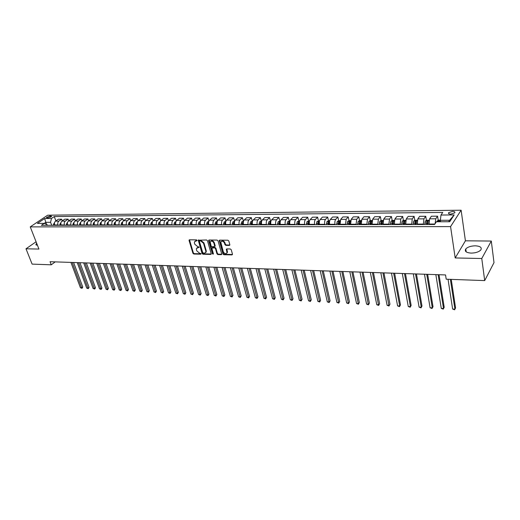 <?xml version="1.0" encoding="UTF-8"?>
<svg xmlns="http://www.w3.org/2000/svg" width="520" height="520" viewBox="0 0 520 520"><rect width="100%" height="100%" fill="white"/><g stroke="black" fill="none" stroke-linecap="round" stroke-linejoin="round"><path stroke-width="0.78" d="M197.113 240.383L196.502 239.876L189.514 239.798L189.078 240.513L192.94 253.311L193.804 254.026L200.753 254.189L201.065 253.702L199.55 253.175L196.775 250.855L196.456 249.789L196.424 248.56L199.095 247.072L197.581 246.545L194.792 244.225L194.467 243.145L194.441 241.885L197.113 240.383M475.325 245.817C470.932 245.928 467.747 246.961 465.784 248.931C464.412 251.329 466.206 252.72 471.159 253.103C475.56 253.013 478.764 251.986 480.766 250.023C482.157 247.566 480.344 246.161 475.325 245.817M36.673 243.302L35.887 244.335L37.498 245.414M452.601 211.374L448.663 212.667C448.123 213.558 448.832 214.045 450.781 214.13L454.727 212.843C455.267 211.939 454.558 211.452 452.601 211.374M229.339 245.414L229.827 244.686L228.787 240.955L227.883 240.208L219.713 240.123L219.225 240.487L222.963 253.975L223.853 254.716L231.985 254.898L232.472 254.183L231.231 249.724L230.334 248.976L226.831 248.917L226.33 249.294L227.013 252.739C225.862 254.267 224.62 253.942 223.288 251.764L220.799 242.164C221.969 240.65 223.21 240.988 224.53 243.165L224.939 244.614L225.836 245.362L229.339 245.414L229.847 245.011M455.195 257.946L481.774 258.512L484.692 280.599L494 262.639L491.303 241.053L465.413 240.812L461.123 210.21L450.567 226.609L455.195 257.946L465.413 240.812M36.081 241.781L26 248.794L38.935 249.073L30.245 226.876L450.567 226.609M26 248.794L32.11 264.115L51.259 264.81L55.198 261.885M484.692 280.599L446.206 279.195L445.549 274.937L50.057 261.709L51.259 264.81M207.474 240.714L206.589 239.98L198.244 240.221L202.072 253.513L202.943 254.234L210.795 254.417L211.269 254.072L207.474 240.714M209.118 240.006L217.139 240.091L218.036 240.832L221.786 254.293L221.292 254.657L217.861 254.579L216.977 253.838L215.462 248.567L214.578 247.832L211.835 248.138L213.434 253.975L212.492 253.955L208.65 240.728L209.118 240.006M47.047 217.893L48.152 217.88L51.682 216.353L49.914 215.956L46.391 217.483L47.047 217.893M461.123 210.21L47.665 215.196L30.245 226.876M46.579 224.419L45.78 222.319L41.373 225.322L434.577 224.484L436.41 221.78L449.728 221.728L454.162 214.922L449.612 220.266L440.356 220.311L440.576 221.761M47.366 225.31L47.118 224.66L44.245 223.373L37.421 223.399L44.661 218.53L51.474 218.472L50.577 222.294L51.714 225.303M55.887 220.889L54.268 216.567L51.474 218.472M54.268 216.567L442.754 212.44L440.986 215.033L454.162 214.922M481.774 258.512L491.303 241.053M50.577 222.294L45.78 222.319L44.661 218.53M438.224 220.422L437.567 216.177L431.399 216.229L429.591 218.822L429.013 224.49M426.419 220.454L425.75 216.275L423.917 218.855L423.339 224.504M425.75 216.275L419.679 216.327L417.826 218.894L417.241 224.517M414.817 220.487L414.128 216.365L412.25 218.927L411.665 224.53M414.128 216.365L408.161 216.417L406.257 218.966L405.665 224.542M403.403 220.519L402.695 216.457L400.777 218.998L400.179 224.556M402.695 216.457L396.825 216.508L394.882 219.037L394.277 224.569M392.178 220.558L391.45 216.547L389.487 219.069L388.882 224.582M391.45 216.547L385.678 216.6L383.695 219.102L383.084 224.594M381.128 220.591L380.387 216.639L378.385 219.141L377.767 224.601M380.387 216.639L374.706 216.684L372.684 219.174L372.067 224.614M370.26 220.623L369.506 216.723L367.465 219.206L366.841 224.627M369.506 216.723L363.916 216.769L361.855 219.239L361.225 224.64M359.56 220.662L358.793 216.814L356.714 219.271L356.083 224.647M358.793 216.814L353.294 216.853L351.195 219.303L350.558 224.66M349.037 220.694L348.257 216.899L346.138 219.336L345.501 224.672M348.257 216.899L342.836 216.938L340.704 219.369L340.06 224.686M338.676 220.727L337.876 216.983L335.725 219.401C334.9 220.578 334.659 222.203 334.99 224.283L335.082 224.692M337.876 216.983L332.547 217.022L330.375 219.433C329.543 220.603 329.297 222.222 329.641 224.296L329.726 224.705M328.471 220.766L327.665 217.061L325.481 219.466C324.642 220.63 324.396 222.248 324.733 224.302L324.825 224.718M327.665 217.061L322.419 217.107L320.216 219.499C319.371 220.662 319.118 222.268 319.469 224.315L319.56 224.731M318.428 220.799L317.61 217.145L315.393 219.525C314.542 220.688 314.288 222.287 314.639 224.328L314.73 224.738M317.61 217.145L312.442 217.185L310.206 219.557C309.348 220.714 309.101 222.306 309.452 224.341L309.543 224.75M308.536 220.838L307.71 217.224L305.461 219.589C304.596 220.74 304.343 222.326 304.7 224.354L304.792 224.757M307.71 217.224L302.62 217.263L300.352 219.622C299.488 220.766 299.234 222.346 299.592 224.367L299.689 224.77M298.798 220.883L297.96 217.302L295.678 219.648C294.808 220.792 294.548 222.365 294.911 224.38L295.009 224.783M297.96 217.302L292.949 217.341L290.654 219.681C289.77 220.818 289.517 222.385 289.881 224.393L289.978 224.79M289.211 220.928L288.353 217.38L286.046 219.707C285.161 220.838 284.901 222.404 285.272 224.4L285.37 224.803M288.353 217.38L283.419 217.419L281.099 219.739C280.209 220.87 279.949 222.424 280.319 224.412L280.417 224.809M279.76 220.981L278.896 217.451L276.562 219.765C275.665 220.889 275.405 222.443 275.782 224.425L275.88 224.822M278.896 217.451L274.034 217.49L271.687 219.797C270.784 220.916 270.524 222.463 270.901 224.439L270.998 224.835M270.459 221.026L269.575 217.529L267.215 219.823C266.312 220.942 266.045 222.482 266.428 224.452L266.526 224.842M269.575 217.529L264.784 217.568L262.411 219.856C261.502 220.968 261.235 222.502 261.619 224.458L261.722 224.855M261.287 221.078L260.397 217.6L258.011 219.882C257.094 220.987 256.828 222.521 257.218 224.471L257.315 224.861M260.397 217.6L255.678 217.639L253.279 219.915C252.356 221.013 252.089 222.541 252.48 224.484L252.577 224.874M252.252 221.124L251.349 217.672L248.937 219.941C248.014 221.039 247.748 222.553 248.138 224.49L248.242 224.881M251.349 217.672L246.701 217.711L244.276 219.967C243.347 221.065 243.081 222.573 243.471 224.504L243.575 224.894M243.353 221.169L242.437 217.744L240 219.993C239.07 221.084 238.797 222.593 239.194 224.517L239.297 224.9M242.437 217.744L237.855 217.783L235.404 220.025C234.468 221.111 234.195 222.612 234.598 224.53L234.702 224.906M234.578 221.214L233.649 217.815L231.192 220.051C230.25 221.13 229.983 222.625 230.38 224.536L230.483 224.919M233.649 217.815L229.131 217.854L226.661 220.077C225.719 221.156 225.446 222.644 225.849 224.549L225.953 224.926M225.752 221.975L224.192 221.982L225.94 221.26L224.991 217.886L222.514 220.103C221.566 221.175 221.292 222.664 221.696 224.556L221.8 224.939M224.991 217.886L220.539 217.919L218.049 220.129C217.094 221.202 216.821 222.683 217.23 224.569L217.334 224.946M217.367 221.175L216.457 217.952L213.954 220.155C212.999 221.221 212.725 222.697 213.135 224.582L213.239 224.958M216.457 217.952L212.069 217.99L209.553 220.181C208.592 221.247 208.319 222.716 208.728 224.588L208.839 224.965M208.923 221.091L208.039 218.023L205.524 220.207C204.555 221.267 204.282 222.729 204.692 224.601L204.802 224.972M208.039 218.023L203.71 218.056L201.181 220.233C200.213 221.292 199.933 222.749 200.35 224.614L200.46 224.984M200.597 221.019L199.745 218.088L197.203 220.259C196.235 221.312 195.956 222.768 196.372 224.62L196.482 224.991M199.745 218.088L195.475 218.12L192.927 220.285C191.952 221.332 191.672 222.781 192.094 224.633L192.198 225.004M192.394 220.961L191.561 218.153L189.007 220.311C188.025 221.358 187.746 222.8 188.169 224.64L188.279 225.011M191.561 218.153L187.356 218.186L184.789 220.337C183.807 221.377 183.528 222.814 183.95 224.653L184.061 225.017M184.308 220.909L183.495 218.218L180.921 220.357C179.933 221.397 179.654 222.833 180.076 224.66L180.193 225.024M183.495 218.218L179.348 218.25L176.761 220.383C175.773 221.422 175.487 222.846 175.916 224.672L176.026 225.036M176.332 220.87L175.539 218.283L172.946 220.409C171.951 221.442 171.672 222.865 172.1 224.679L172.211 225.043M175.539 218.283L171.444 218.316L168.844 220.435C167.85 221.462 167.564 222.879 167.999 224.692L168.109 225.05M168.467 220.838L167.694 218.348L165.081 220.461C164.086 221.481 163.8 222.898 164.236 224.698L164.346 225.062M167.694 218.348L163.651 218.381L161.037 220.48C160.037 221.5 159.751 222.911 160.186 224.712L160.297 225.069M160.706 220.818L159.952 218.406L157.326 220.506C156.319 221.52 156.039 222.924 156.475 224.718L156.585 225.076M159.952 218.406L155.968 218.439L153.335 220.532C152.328 221.546 152.042 222.944 152.477 224.731L152.594 225.089M153.055 220.799L152.315 218.472L149.675 220.552C148.662 221.566 148.376 222.957 148.817 224.738L148.935 225.095M152.315 218.472L148.382 218.498L145.737 220.578C144.722 221.585 144.437 222.976 144.879 224.75L144.989 225.102M145.509 220.786L144.781 218.53L142.123 220.597C141.109 221.605 140.823 222.989 141.265 224.757L141.381 225.108M144.781 218.53L140.901 218.562L138.242 220.623C137.222 221.624 136.935 223.002 137.377 224.764L137.495 225.121M138.06 220.779L137.345 218.589L134.673 220.649C133.653 221.644 133.367 223.022 133.816 224.776L133.933 225.128M137.345 218.589L133.517 218.621L130.845 220.669C129.818 221.663 129.532 223.035 129.981 224.783L130.084 225.108M130.715 220.779L130.006 218.647L127.328 220.694C126.302 221.683 126.016 223.047 126.464 224.796L126.581 225.141M130.006 218.647L126.23 218.68L123.546 220.714C122.519 221.702 122.226 223.067 122.674 224.803L122.772 225.095M123.461 220.779L122.766 218.706L120.075 220.733C119.048 221.722 118.755 223.08 119.203 224.809L119.32 225.16M122.766 218.706L119.041 218.738L116.344 220.76C115.31 221.741 115.017 223.093 115.473 224.822L115.59 225.167M116.311 220.786L115.622 218.764L112.918 220.779C111.885 221.761 111.592 223.106 112.047 224.828L112.164 225.173M115.622 218.764L111.943 218.79L109.233 220.805C108.192 221.78 107.906 223.119 108.362 224.835L108.478 225.18M112.918 220.779L109.233 220.805L108.57 218.822L105.853 220.825C104.812 221.793 104.52 223.139 104.981 224.848L105.099 225.186M108.57 218.822L104.936 218.849L102.213 220.844C101.173 221.812 100.88 223.151 101.341 224.855L101.459 225.192M102.278 220.799L101.608 218.875L98.878 220.87C97.838 221.832 97.546 223.165 98.001 224.861L98.124 225.206M101.608 218.875L98.02 218.907L95.29 220.889C94.244 221.852 93.951 223.178 94.413 224.874L94.53 225.212M95.394 220.811L94.731 218.933L91.995 220.909C90.948 221.871 90.656 223.191 91.117 224.881L91.241 225.219M94.731 218.933L91.195 218.959L88.452 220.935C87.406 221.884 87.113 223.203 87.575 224.887L87.692 225.225M88.602 220.825L87.945 218.985L85.202 220.955C84.149 221.904 83.856 223.217 84.318 224.9L84.442 225.232M87.945 218.985L84.455 219.011L81.698 220.974C80.652 221.923 80.353 223.236 80.821 224.906L80.938 225.238M81.894 220.838L81.25 219.037L78.494 220.994C77.434 221.942 77.142 223.249 77.61 224.913L77.727 225.244M81.25 219.037L77.799 219.069L75.036 221.013C73.983 221.956 73.684 223.262 74.152 224.919L74.275 225.251M75.27 220.85L74.633 219.096L71.864 221.033C70.811 221.975 70.512 223.275 70.98 224.933L71.103 225.258M74.633 219.096L71.227 219.122L68.452 221.058C67.398 221.994 67.1 223.288 67.568 224.939L67.691 225.27M68.731 220.864L68.1 219.147L65.325 221.078C64.266 222.008 63.967 223.301 64.434 224.946L64.558 225.277M68.1 219.147L64.734 219.174L61.952 221.097C60.892 222.027 60.6 223.314 61.068 224.952L61.191 225.284M62.27 220.877L61.646 219.2L58.864 221.117C57.798 222.047 57.505 223.327 57.974 224.958L58.097 225.29M61.646 219.2L58.325 219.225L55.536 221.136C54.47 222.06 54.177 223.34 54.645 224.972L54.769 225.297M448.656 221.728L449.612 220.266M328.985 223.119L328.894 222.709M339.241 223.418L339.092 222.697M349.668 223.763L349.447 222.703M360.256 224.139L359.976 222.716M371.02 224.556L370.669 222.749M381.882 224.594L381.543 222.814M392.899 224.569L392.613 222.969M404.105 224.549L403.878 223.23M415.493 224.523L415.344 223.607M427.076 224.497L426.998 224.022M437.567 216.177L435.786 218.784L435.103 223.704M440.356 220.311L440.986 215.033M197.132 240.5L195.084 241.066M197.061 247.741L199.121 247.175M189.488 239.798L193.369 252.922L194.227 253.643L201.084 253.792M198.66 239.895L202.501 253.123L203.365 253.844L211.276 254.02M199.732 240.916L199.414 241.417L202.768 252.746L204.341 253.279L205.829 252.219L205.79 251.036L203.508 243.269L200.694 240.929L199.732 240.916L200.161 240.533L199.654 240.922M205.614 252.681L206.252 251.83L206.213 250.647L205.79 251.036M200.161 240.533L201.123 240.546L203.938 242.886L206.213 250.647M212.199 247.8L212.732 247.403L214.994 247.442L215.885 248.177L217.399 253.448L218.283 254.183L221.793 254.254M209.053 240.013L212.908 253.565L213.447 254.066M213.876 243.061C212.602 240.929 211.386 240.578 210.223 242.014L211.133 246.044L212.017 246.779L214.767 246.461L213.876 243.061L214.299 242.671C213.285 240.767 212.121 240.286 210.821 241.248M214.773 246.422L215.176 245.713L214.754 246.103M214.299 242.671L215.176 245.713M221.403 241.345C222.736 240.364 223.919 240.838 224.946 242.775L225.355 244.225L226.252 244.966L229.756 245.018M226.837 253.169L227.422 252.343L227.383 251.44L226.967 251.843M226.739 248.917L227.383 251.44M219.635 240.123L223.379 253.578L224.269 254.312L232.492 254.488M54.548 222.638L53.508 224.231L53.43 225.297M70.922 262.411L80.438 287.749L81.692 287.82L82.752 286.962L73.606 262.496M54.47 224.315L54.398 225.297M82.752 286.962L82.349 287.963L81.919 288.308L81.692 287.82L72.183 262.45M81.919 288.308L80.438 287.749M60.97 222.586L59.891 224.211L59.813 225.284M77.252 262.62L86.723 288.113L87.991 288.184L89.056 287.313L79.944 262.711M60.873 224.172L60.788 225.284M89.056 287.313L88.218 288.672L87.991 288.184L78.526 262.665M88.218 288.672L86.723 288.113M67.483 222.534L66.352 224.192L66.274 225.27M83.655 262.834L93.087 288.476L94.374 288.548L95.427 287.671L86.359 262.925M67.359 224.022L67.262 225.27M95.427 287.671L95.01 288.685L94.588 289.036L94.374 288.548L84.942 262.88M94.588 289.036L93.087 288.476M74.074 222.482L72.891 224.166L72.813 225.258M90.135 263.048L99.528 288.841L100.828 288.918L101.881 288.034L92.853 263.139M73.931 223.88L73.814 225.258M101.881 288.034L101.459 289.055L101.036 289.406L100.828 288.918L91.442 263.094M101.036 289.406L99.528 288.841M80.75 222.424L79.521 224.146L79.436 225.244M96.701 263.269L106.048 289.218L107.361 289.289L108.413 288.405L99.424 263.361M80.594 223.743L80.451 225.238M108.413 288.405L107.562 289.783L98.02 263.315M107.562 289.783L106.048 289.218M87.51 222.372L86.931 222.631L86.145 225.225M103.344 263.49L112.645 289.594L113.978 289.666L115.024 288.776L106.08 263.588M87.341 223.607L87.172 225.225M115.024 288.776L114.173 290.167L104.683 263.536M114.173 290.167L112.645 289.594M94.354 222.313L93.724 222.599L92.944 225.212M110.071 263.718L119.327 289.971L120.673 290.05L121.713 289.153L112.82 263.809M94.185 223.477L93.984 225.212M121.713 289.153L120.861 290.55L111.423 263.764M120.861 290.55L119.327 289.971M101.29 222.255L100.601 222.567L99.827 225.199M116.877 263.945L126.087 290.361L127.452 290.44L128.486 289.536L119.639 264.036M101.114 223.347L100.88 225.199M128.486 289.536L127.627 290.94L118.255 263.991M127.627 290.94L126.087 290.361M108.323 222.196L107.575 222.534L106.795 225.186M123.78 264.18L132.931 290.752L134.316 290.829L135.343 289.919L126.549 264.271M108.141 223.223L107.867 225.18M135.343 289.919L134.485 291.337L125.164 264.225M134.485 291.337L132.931 290.752M115.44 222.131L114.634 222.502L113.861 225.167M130.761 264.413L139.867 291.148L141.265 291.226L142.292 290.31L133.542 264.505M115.258 223.1L114.946 225.167M142.292 290.31L141.427 291.74L132.171 264.459M141.427 291.74L139.867 291.148M122.655 222.072L121.791 222.469L121.017 225.154M137.839 264.647L146.887 291.551L148.298 291.629L149.325 290.706L140.634 264.739M122.473 222.983L122.116 225.154M149.325 290.706L148.453 292.142L139.263 264.693M148.453 292.142L146.887 291.551M129.968 222.008L129.038 222.436L128.271 225.141M145.002 264.888L153.992 291.954L155.428 292.038L156.442 291.109L147.81 264.979M129.785 222.865L129.383 225.134M156.442 291.109L155.571 292.552L146.445 264.933M155.571 292.552L153.992 291.954M137.377 221.942L136.383 222.404L135.616 225.121M152.263 265.128L161.194 292.37L162.643 292.454L163.657 291.519L155.077 265.226M137.196 222.755L136.747 225.121M163.657 291.519L162.78 292.968L153.725 265.181M162.78 292.968L161.194 292.37M144.892 221.871L143.826 222.372L143.065 225.108M159.614 265.375L168.487 292.786L169.956 292.87L170.963 291.928L162.441 265.473M144.703 222.658L144.209 225.102M144.852 225.102L144.879 224.744L148.817 224.738M170.963 291.928L170.086 293.391L161.096 265.428M170.086 293.391L168.487 292.786M152.503 221.806L151.372 222.333L150.612 225.089M167.069 265.623L175.87 293.209L177.359 293.293L178.36 292.344L169.91 265.72M152.315 222.573L151.769 225.089M152.412 225.089L152.445 224.614M178.36 292.344L177.476 293.813L168.571 265.675M177.476 293.813L175.87 293.209M160.219 221.734L159.016 222.3L158.262 225.076M174.616 265.876L183.352 293.637L184.86 293.722L185.855 292.767L177.469 265.974M160.03 222.502L159.439 225.069M160.076 225.069L160.115 224.464M185.855 292.767L184.971 294.249L176.137 265.928M184.971 294.249L183.352 293.637M168.044 221.663L166.77 222.268L166.023 225.056M182.267 266.136L190.938 294.073L192.465 294.158L193.453 293.195L185.127 266.227M167.85 222.436L167.206 225.056M167.843 225.056L167.895 224.296M167.96 225.056L167.986 224.66M193.453 293.195L192.562 294.684L183.807 266.182M192.562 294.684L190.938 294.073M175.975 221.585L174.629 222.228L173.881 225.043M190.021 266.389L198.614 294.508L200.167 294.6L201.143 293.625L192.894 266.487M175.773 222.372L175.084 225.036M175.714 225.036L175.78 224.088M175.851 225.036L175.883 224.549M201.143 293.625L200.252 295.126L191.581 266.442M200.252 295.126L198.614 294.508M184.022 221.507L182.598 222.19L181.857 225.024M197.88 266.656L206.401 294.957L207.968 295.042L208.942 294.067L200.766 266.753M183.814 222.313L183.079 225.024M183.703 225.017L183.781 223.853M183.846 225.017L183.885 224.432M208.942 294.067L208.046 295.575L199.466 266.708M208.046 295.575L206.401 294.957M192.179 221.436L190.678 222.157L189.936 225.004M205.842 266.923L214.286 295.406L215.878 295.497L216.84 294.508L208.741 267.02M191.958 222.261L191.178 225.004M191.796 225.004L191.906 223.645M191.958 225.004L192.004 224.296M216.84 294.508L215.943 296.03L207.447 266.975M215.943 296.03L214.286 295.406M200.441 221.39L198.868 222.118L198.133 224.991M213.915 267.189L222.281 295.861L223.893 295.958L224.848 294.964L216.827 267.286M200.226 222.209L199.394 224.984M200.005 224.984L199.836 222.475M200.187 224.984L200.239 224.146M224.848 294.964L223.944 296.491L215.547 267.248M223.944 296.491L222.281 295.861M208.819 221.351L207.181 222.079L206.447 224.972M222.099 267.462L230.38 296.329L232.011 296.419L232.967 295.418L225.024 267.56M208.605 222.157L208.169 222.436L207.721 224.965M208.332 224.965L208.169 222.436M208.526 224.965L208.592 223.971M232.967 295.418L232.056 296.959L223.75 267.521M232.056 296.959L230.38 296.329M217.315 221.306L215.605 222.04L214.883 224.952M230.399 267.742L238.596 296.797L240.247 296.887L241.189 295.88L233.331 267.839M217.107 222.105L216.613 222.397L216.177 224.952M216.781 224.946L216.613 222.397M216.989 224.946L217.067 223.763M241.189 295.88L240.279 297.433L232.076 267.8M240.279 297.433L238.596 296.797M224.192 221.982L223.438 224.933M238.817 268.021L246.916 297.271L248.599 297.369L249.529 296.355L241.761 268.125M225.732 222.06L225.186 222.365L224.75 224.933M225.349 224.933L225.186 222.365M225.576 224.933L225.667 223.516M249.529 296.355L248.619 297.914L240.513 268.079M248.619 297.914L246.916 297.271M234.689 221.214L232.83 221.962L232.115 224.913M247.351 268.307L255.359 297.752L257.062 297.85L257.985 296.829L250.302 268.411M234.481 222.014L233.877 222.326L233.447 224.913M234.039 224.913L233.877 222.326M234.286 224.913L234.41 223.281M257.985 296.829L257.069 298.402L249.067 268.365M257.069 298.402L255.359 297.752M243.561 221.169L241.631 221.923L240.922 224.894M256.002 268.6L263.913 298.246L265.642 298.344L266.558 297.31L258.973 268.697M243.36 221.975L242.703 222.287L242.268 224.894M242.859 224.894L242.703 222.287M243.126 224.894L243.282 223.054M266.558 297.31L265.636 298.896L257.751 268.658M265.636 298.896L263.913 298.246M252.571 221.124L250.556 221.878L249.853 224.881M264.784 268.892L272.591 298.74L274.346 298.838L275.249 297.804L267.761 268.99M252.369 221.936L251.654 222.248L251.225 224.874M251.81 224.874L251.654 222.248M252.089 224.874L252.291 222.839M275.249 297.804L274.326 299.397L266.552 268.95M274.326 299.397L272.591 298.74M261.709 221.072L259.617 221.839L258.921 224.861M273.683 269.191L281.392 299.247L283.166 299.344L284.063 298.298L276.679 269.288M261.514 221.904L260.735 222.209L260.312 224.855M260.891 224.855L260.735 222.209M261.19 224.855L261.443 222.631M284.063 298.298L283.14 299.904L275.483 269.25M283.14 299.904L281.392 299.247M270.992 221.026L268.814 221.8L268.125 224.835M282.718 269.49L290.322 299.754L292.123 299.858L293.007 298.798L285.721 269.594M270.79 221.878L269.958 222.17L269.536 224.835M270.108 224.835L269.958 222.17M270.426 224.835L270.731 222.436M293.007 298.798L292.071 300.423L284.544 269.555M292.071 300.423L290.322 299.754M280.41 220.974L278.148 221.754L277.466 224.816M291.882 269.796L299.37 300.274L301.197 300.378L302.075 299.312L294.899 269.9M280.209 221.864L279.318 222.131L278.896 224.816M279.461 224.816L279.318 222.131M279.806 224.816L280.163 222.248M302.075 299.312L301.139 300.944L293.735 269.861M301.139 300.944L299.37 300.274M289.978 220.928L287.625 221.708L286.949 224.796M301.184 270.108L308.555 300.8L310.408 300.905L311.279 299.832L304.213 270.212M289.77 221.884L288.821 222.092L288.405 224.796M288.958 224.796L288.821 222.092M289.322 224.79L289.738 222.086M311.279 299.832L310.336 301.476L303.062 270.173M310.336 301.476L308.555 300.8M299.689 220.877L297.252 221.663L296.575 224.776M310.622 270.426L317.876 301.334L319.755 301.438L320.606 300.358L313.664 270.53M298.987 224.77L299.423 221.988L298.467 222.053L298.051 224.776M298.603 224.77L298.467 222.053M320.606 300.358L319.663 302.01L312.526 270.491M319.663 302.01L317.876 301.334M309.55 220.825L307.014 221.624L306.351 224.757M320.203 270.745L327.327 301.873L329.238 301.983L330.077 300.892L323.252 270.849M308.802 224.75L309.231 221.956L308.262 222.008L307.853 224.75M308.392 224.75L308.262 222.008M330.077 300.892L329.134 302.556L322.133 270.81M329.134 302.556L327.327 301.873M319.566 220.772L316.94 221.578L316.284 224.738M329.921 271.07L336.921 302.419L338.858 302.53L339.69 301.431L332.988 271.173M318.767 224.731L319.189 221.917L318.208 221.962L317.805 224.731M318.338 224.731L318.208 221.962M339.69 301.431L338.735 303.108L331.883 271.135M338.735 303.108L336.921 302.419M329.739 220.721L328.543 220.727L327.015 221.526L326.365 224.712M339.794 271.401L346.658 302.978L348.628 303.089L349.44 301.977L342.869 271.505M328.887 224.705L329.303 221.878L328.308 221.923L327.912 224.712M328.439 224.712L328.308 221.923M349.44 301.977L348.485 303.673L341.783 271.466M348.485 303.673L346.658 302.978M340.074 220.669L338.78 220.675L337.246 221.481L336.609 224.692M349.81 271.739L356.544 303.543L358.54 303.654L359.34 302.536L352.904 271.837M339.17 224.686L339.579 221.845L338.572 221.878L338.175 224.686M338.696 224.686L338.572 221.878M359.34 302.536L358.384 304.245L351.839 271.804M358.384 304.245L356.544 303.543M350.571 220.61L349.18 220.617L347.646 221.436L347.009 224.666M359.99 272.077L366.574 304.115L368.602 304.233L369.388 303.101L363.09 272.181M349.615 224.666L350.019 221.806L348.998 221.832L348.608 224.666M349.115 224.666L348.998 221.832M369.388 303.101L368.426 304.824L362.043 272.142M368.426 304.824L366.574 304.115M361.244 220.558L359.743 220.565L358.209 221.383L357.584 224.647M370.318 272.422L376.76 304.7L378.813 304.817L379.587 303.68L373.432 272.526M360.23 224.64L360.62 221.767L359.587 221.786L359.203 224.64M359.704 224.64L359.587 221.786M379.587 303.68L378.625 305.409L372.404 272.493M378.625 305.409L376.76 304.7M372.086 220.5L370.474 220.506L368.94 221.338L368.322 224.62M380.816 272.772L387.101 305.292L389.188 305.409L389.948 304.258L383.942 272.877M371.013 224.62L371.397 221.728L370.351 221.741L369.974 224.62M370.461 224.62L370.351 221.741M389.948 304.258L388.973 306.007L382.935 272.844M388.973 306.007L387.101 305.292M383.103 220.441L381.387 220.454L379.847 221.286L379.243 224.601M391.476 273.13L397.599 305.89L399.718 306.014L400.465 304.856L394.609 273.234M381.979 224.594L382.356 221.683L381.29 221.696L380.919 224.594M381.394 224.594L381.29 221.696M400.465 304.856L399.49 306.611L399.718 306.014L393.627 273.202M399.49 306.611L397.599 305.89M394.31 220.383L392.47 220.395L390.929 221.234L390.338 224.575M402.304 273.494L408.265 306.501L410.416 306.625L411.144 305.454L405.45 273.598M393.12 224.569L393.484 221.644L392.412 221.644L392.041 224.575M392.509 224.569L392.632 222.865M411.144 305.454L410.163 307.229L410.416 306.625L404.488 273.565M410.163 307.229L408.265 306.501M405.697 220.324L403.741 220.337L402.2 221.182L401.622 224.549M413.303 273.858L419.094 307.119L421.278 307.242L421.993 306.065L416.468 273.962M404.443 224.549L404.807 221.592L403.715 221.592L403.351 224.549M403.806 224.549L403.929 222.814M421.993 306.065L421.012 307.853L421.278 307.242L415.526 273.936M421.012 307.853L419.094 307.119M417.274 220.266L415.2 220.272L413.66 221.13L413.088 224.53M424.482 274.235L430.092 307.749L432.315 307.879L433.01 306.69L427.654 274.339M415.961 224.523L416.319 221.546L415.207 221.533L414.85 224.523M415.291 224.523L415.207 221.533M433.01 306.69L432.022 308.49L432.315 307.879L426.738 274.307M432.022 308.49L430.092 307.749M429.052 220.201L426.849 220.214L425.308 221.078L424.749 224.504M435.844 274.612L441.272 308.386L443.528 308.516L444.204 307.32L439.029 274.722M427.674 224.497L428.019 221.494L426.894 221.475L426.537 224.497M426.972 224.497L427.089 222.749M444.204 307.32L443.216 309.133L443.528 308.516L438.139 274.69M443.216 309.133L441.272 308.386M440.375 220.142L438.698 220.155L437.157 221.026L436.852 221.78M448.045 279.266L452.628 309.036L454.922 309.166L455.579 307.957L451.237 279.377M439.829 221.767L439.92 221.442L438.782 221.416L438.672 221.774M455.579 307.957L454.584 309.79L454.922 309.166L450.372 279.351M454.584 309.79L452.628 309.036M434.882 224.036L428.942 224.049M423.267 224.061L417.17 224.075M411.587 224.094L405.587 224.107M400.101 224.12L394.199 224.133M388.804 224.146L383 224.159M377.689 224.172L371.982 224.192M366.756 224.205L361.14 224.218M355.999 224.231L350.474 224.244M345.41 224.256L339.969 224.269M334.99 224.283L329.641 224.296M324.733 224.302L319.469 224.315M314.639 224.328L309.452 224.341M304.7 224.354L299.592 224.367M294.911 224.38L289.881 224.393M285.272 224.4L280.319 224.412M275.782 224.425L270.901 224.439M266.428 224.452L261.619 224.458M257.218 224.471L252.48 224.484M248.138 224.49L243.471 224.504M239.194 224.517L234.598 224.53M230.38 224.536L225.849 224.549M221.696 224.556L217.23 224.569M213.135 224.582L208.728 224.588M204.692 224.601L200.35 224.614M196.372 224.62L192.094 224.633M188.169 224.64L183.95 224.653M180.076 224.66L175.916 224.672M172.1 224.679L167.999 224.692M164.236 224.698L160.186 224.712M156.475 224.718L152.477 224.731M141.265 224.757L137.377 224.764M133.816 224.776L129.981 224.783M126.464 224.796L122.674 224.803M119.203 224.809L115.473 224.822M112.047 224.828L108.362 224.835M104.981 224.848L101.341 224.855M98.001 224.861L94.413 224.874M91.117 224.881L87.575 224.887M84.318 224.9L80.821 224.906M77.61 224.913L74.152 224.919M70.98 224.933L67.568 224.939M64.434 224.946L61.068 224.952M57.974 224.958L54.645 224.972M58.864 221.117L55.536 221.136M65.325 221.078L61.952 221.097M71.864 221.033L68.452 221.058M78.494 220.994L75.036 221.013M85.202 220.955L81.698 220.974M91.995 220.909L88.452 220.935M98.878 220.87L95.29 220.889M105.853 220.825L102.213 220.844M120.075 220.733L116.344 220.76M127.328 220.694L123.546 220.714M134.673 220.649L130.845 220.669M142.123 220.597L138.242 220.623M149.675 220.552L145.737 220.578M157.326 220.506L153.335 220.532M165.081 220.461L161.037 220.48M172.946 220.409L168.844 220.435M180.921 220.357L176.761 220.383M189.007 220.311L184.789 220.337M197.203 220.259L192.927 220.285M205.524 220.207L201.181 220.233M213.954 220.155L209.553 220.181M222.514 220.103L218.049 220.129M231.192 220.051L226.661 220.077M240 219.993L235.404 220.025M248.937 219.941L244.276 219.967M258.011 219.882L253.279 219.915M267.215 219.823L262.411 219.856M276.562 219.765L271.687 219.797M286.046 219.707L281.099 219.739M295.678 219.648L290.654 219.681M305.461 219.589L300.352 219.622M315.393 219.525L310.206 219.557M325.481 219.466L320.216 219.499M335.725 219.401L330.375 219.433M346.138 219.336L340.704 219.369M356.714 219.271L351.195 219.303M367.465 219.206L361.855 219.239M378.385 219.141L372.684 219.174M389.487 219.069L383.695 219.102M400.777 218.998L394.882 219.037M412.25 218.927L406.257 218.966M423.917 218.855L417.826 218.894M435.786 218.784L429.591 218.822M50.42 217.295L49.914 215.956M51.331 216.769L51.018 215.95M196.319 240.494L195.891 240.87M199.121 247.26L198.783 247.559M198.302 247.162L197.88 247.546M201.091 253.877L200.753 254.189M194.227 253.643L193.804 254.026M193.369 252.922L192.94 253.311M189.514 240.13L189.078 240.513M197.132 240.584L196.8 240.883M211.211 254.02L210.795 254.417M203.365 253.844L202.943 254.234M202.501 253.123L202.072 253.513M198.686 240.227L198.25 240.611M203.938 242.886L203.508 243.269M201.123 240.546L200.694 240.929M221.708 254.261L221.292 254.657M218.283 254.183L217.861 254.579M217.399 253.448L216.977 253.838M215.885 248.177L215.462 248.567M214.994 247.442L214.578 247.832M212.732 247.403L212.31 247.793M212.908 253.565L212.492 253.955M209.079 240.344L208.65 240.728M226.252 244.966L225.836 245.362M225.355 244.225L224.939 244.614M224.946 242.775L224.53 243.165M226.766 249.236L226.35 249.633M232.394 254.494L231.985 254.898M224.269 254.312L223.853 254.716M223.379 253.578L222.963 253.975M219.655 240.455L219.239 240.851M54.457 224.231L53.508 224.231M60.866 224.205L59.891 224.211M67.438 222.703L67.093 222.709M67.34 224.185L66.352 224.192M74.022 222.677L73.639 222.677M73.892 224.166L72.891 224.166M80.691 222.644L80.262 222.644M80.535 224.146L79.521 224.146M87.445 222.612L86.963 222.612M87.256 224.12L86.229 224.127M94.283 222.58L93.756 222.586M94.062 224.1L93.022 224.107M101.212 222.547L100.64 222.553M100.958 224.081L99.905 224.081M108.231 222.514L107.608 222.521M107.945 224.055L106.88 224.061M115.349 222.482L114.673 222.489M115.024 224.036L113.939 224.036M122.551 222.45L121.823 222.456M122.194 224.01L121.102 224.016M129.857 222.417L129.077 222.424M129.46 223.99L128.349 223.99M137.261 222.385L136.422 222.385M136.825 223.964L135.701 223.971M144.762 222.346L143.865 222.352M144.287 223.944L143.143 223.944M152.36 222.313L151.411 222.319M151.847 223.919L150.696 223.919M160.069 222.281L159.055 222.281M159.517 223.893L158.347 223.899M167.882 222.242L166.81 222.248M167.291 223.867L166.101 223.873M167.791 223.015L167.661 222.612M175.806 222.203L174.668 222.209M175.169 223.841L173.959 223.847M175.708 223.125L175.539 222.58M183.839 222.17L182.637 222.177M183.157 223.815L181.935 223.821M183.742 223.249L183.528 222.541M191.984 222.131L190.717 222.138M191.256 223.795L190.014 223.795M191.893 223.405L191.627 222.508M200.245 222.092L198.906 222.099M199.472 223.763L198.218 223.769M208.624 222.053L207.214 222.06M207.805 223.737L206.531 223.743M217.126 222.014L215.644 222.02M216.255 223.711L214.962 223.717M224.828 223.685L223.516 223.691M234.5 221.936L232.869 221.942M233.525 223.659L232.193 223.659M243.373 221.897L241.67 221.904M242.346 223.626L241 223.633M252.389 221.852L250.594 221.858M251.303 223.6L249.931 223.607M261.528 221.812L259.656 221.819M260.39 223.574L258.999 223.574M270.81 221.767L268.853 221.774M269.614 223.542L268.203 223.548M280.235 221.722L278.187 221.734M278.974 223.516L277.543 223.516M289.796 221.683L287.664 221.689M288.483 223.483L287.027 223.489M289.731 223.477L289.4 223.477M299.514 221.637L297.284 221.644M298.129 223.451L296.654 223.457M299.449 223.451L299.065 223.451M309.374 221.592L307.053 221.598M307.931 223.418L306.43 223.425M309.309 223.418L308.88 223.418M319.391 221.546L316.972 221.553M317.882 223.386L316.361 223.392M319.325 223.386L318.844 223.386M329.57 221.494L327.054 221.507M327.99 223.359L326.443 223.359M329.505 223.353L328.965 223.353M339.904 221.448L337.285 221.462M338.254 223.327L336.681 223.327M339.84 223.321L339.248 223.321M350.409 221.403L347.678 221.416M348.686 223.288L347.087 223.294M350.344 223.288L349.694 223.288M361.082 221.351L358.241 221.364M359.281 223.256L357.656 223.262M361.01 223.249L360.308 223.256M371.924 221.299L368.979 221.319M370.051 223.223L368.401 223.23M371.859 223.217L371.091 223.217M382.947 221.254L379.886 221.267M380.991 223.191L379.321 223.191M382.882 223.184L382.05 223.184M394.154 221.202L390.969 221.214M392.119 223.151L390.416 223.158M394.082 223.145L393.192 223.151M405.541 221.15L402.24 221.162M403.423 223.119L401.694 223.119M405.476 223.113L404.521 223.113M417.125 221.091L413.699 221.111M414.921 223.08L413.16 223.087M417.06 223.073L416.032 223.073M415.409 222.787L415.2 221.553M428.909 221.039L425.347 221.058M426.615 223.041L424.821 223.047M428.838 223.035L427.746 223.041M440.459 220.987L437.197 221M438.822 221.774L438.769 221.448M466.193 251.882L465.784 248.931M36.205 245.141L35.887 244.335M448.819 213.733L448.663 212.667M189.41 239.811L189.072 240.103M198.594 239.909L198.244 240.221M206.252 251.83L205.829 252.219M215.189 246.071L214.767 246.461M209.008 240.019L208.637 240.35M227.422 252.343L227.013 252.739M226.72 248.924L226.33 249.294M219.609 240.13L219.225 240.487M438.834 221.774L438.782 221.416"/></g></svg>
